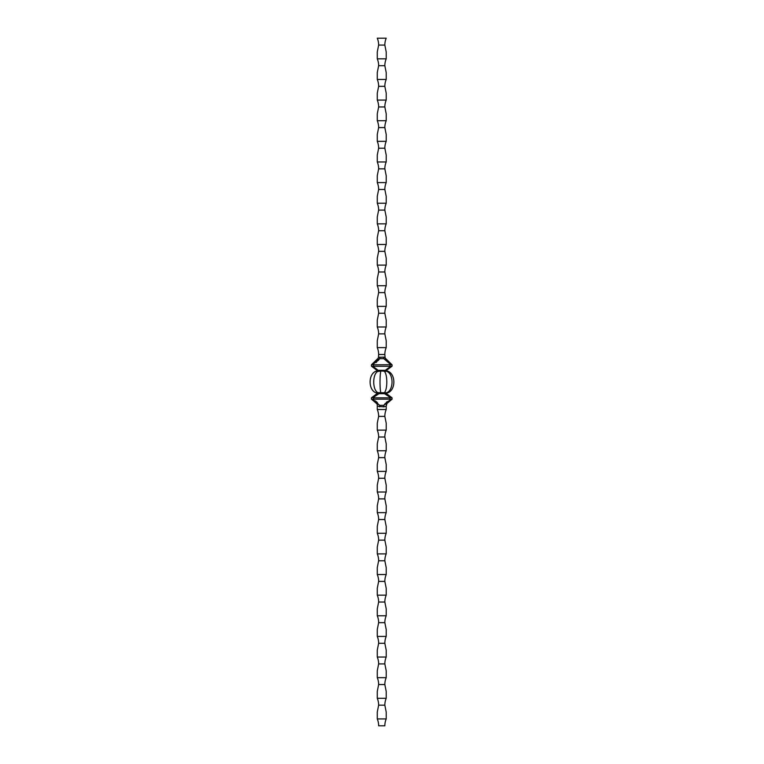 <?xml version="1.0" encoding="UTF-8"?>
<svg xmlns="http://www.w3.org/2000/svg" width="764" height="764" viewBox="0 0 764 764"><rect width="100%" height="100%" fill="white"/><g stroke="black" fill="none" stroke-linecap="round" stroke-linejoin="round"><path stroke-width="0.57" stroke-dasharray="3.82 2.86" d="M381.494 38.267L383.175 38.2L381.494 38.2M380.004 38.267L379.364 38.267L380.004 38.2M384.836 45.076A17.878 17.878 0 0 1 386.212 38.2L377.273 38.2A17.878 17.878 0 0 1 378.648 45.076L384.836 45.076L386.212 51.952L386.212 58.828A17.878 17.878 0 0 0 384.836 65.704L386.212 72.58L386.212 79.456A17.878 17.878 0 0 0 384.836 86.332L386.212 93.208L386.212 100.084A17.878 17.878 0 0 0 384.836 106.96L386.212 113.836L386.212 120.712A17.878 17.878 0 0 0 384.836 127.588L386.212 134.464L386.212 141.34A17.878 17.878 0 0 0 384.836 148.216L386.212 155.092L386.212 161.968A17.878 17.878 0 0 0 384.836 168.844L386.212 175.72L386.212 182.596A17.878 17.878 0 0 0 384.836 189.472L386.212 196.348L386.212 203.224A17.878 17.878 0 0 0 384.836 210.1L386.212 216.976L386.212 223.852A17.878 17.878 0 0 0 384.836 230.728L386.212 237.604L386.212 244.48A17.878 17.878 0 0 0 384.836 251.356L386.212 258.232L386.212 265.108A17.878 17.878 0 0 0 384.836 271.984L386.212 278.86L386.212 285.736A17.878 17.878 0 0 0 384.836 292.612L386.212 299.488L386.212 306.364A17.878 17.878 0 0 0 384.836 313.24L386.212 320.116L386.212 326.992A17.878 17.878 0 0 0 384.836 333.868L386.212 340.744L386.212 347.62A17.878 17.878 0 0 0 384.836 354.496L385.066 357.313L383.786 357.113L383.786 358.641L390.882 364.705L389.993 364.81L389.993 366.185L390.7 366.281L385.199 370.406L378.295 370.406L372.794 366.281L389.993 366.185M380.577 38.267L381.131 38.2L380.577 38.2M386.555 393.116L386.555 392.753C393.852 390.366 393.852 373.634 386.536 371.275L386.555 370.884M386.536 392.725L384.493 392.734L384.493 393.689L378.992 393.689L378.992 392.696L376.929 393.03C367.828 391.225 367.828 372.775 376.929 370.97L378.992 371.304L378.992 370.311M378.992 392.696L384.493 392.734M383.948 392.906C387.749 390.872 387.749 373.128 383.948 371.094L378.992 371.304M384.493 370.311L384.493 371.266L383.948 371.094M384.493 371.266L386.536 371.275M377.865 392.61C372.354 390.079 372.354 373.921 377.865 371.39M381.055 393.088C379.679 391.416 379.679 372.584 381.055 370.912M373.491 366.185L373.491 364.81L389.993 364.81M392.056 366.185L392.056 364.81L386.67 360.283M373.491 364.81L371.428 364.81L371.428 366.185M376.49 360.694L375.2 362.098M374.398 362.814L372.431 364.247M371.629 364.705L376.003 362.604M376.652 362.079L378.199 360.57M379.603 358.793L383.786 358.641M383.786 357.113L378.428 357.313L378.648 354.496A17.878 17.878 0 0 0 377.273 347.62L377.273 340.744L378.648 333.868A17.878 17.878 0 0 0 377.273 326.992L377.273 320.116L378.648 313.24A17.878 17.878 0 0 0 377.273 306.364L377.273 299.488L378.648 292.612A17.878 17.878 0 0 0 377.273 285.736L377.273 278.86L378.648 271.984A17.878 17.878 0 0 0 377.273 265.108L377.273 258.232L378.648 251.356A17.878 17.878 0 0 0 377.273 244.48L377.273 237.604L378.648 230.728A17.878 17.878 0 0 0 377.273 223.852L377.273 216.976L378.648 210.1A17.878 17.878 0 0 0 377.273 203.224L377.273 196.348L378.648 189.472A17.878 17.878 0 0 0 377.273 182.596L377.273 175.72L378.648 168.844A17.878 17.878 0 0 0 377.273 161.968L377.273 155.092L378.648 148.216A17.878 17.878 0 0 0 377.273 141.34L377.273 134.464L378.648 127.588A17.878 17.878 0 0 0 377.273 120.712L377.273 113.836L378.648 106.96A17.878 17.878 0 0 0 377.273 100.084L377.273 93.208L378.648 86.332A17.878 17.878 0 0 0 377.273 79.456L377.273 72.58L378.648 65.704A17.878 17.878 0 0 0 377.273 58.828L377.273 51.952L378.648 45.076M377.273 58.828L386.212 58.828M378.648 65.704L384.836 65.704M377.273 79.456L386.212 79.456M378.648 86.332L384.836 86.332M377.273 100.084L386.212 100.084M378.648 106.96L384.836 106.96M377.273 120.712L386.212 120.712M378.648 127.588L384.836 127.588M377.273 141.34L386.212 141.34M378.648 148.216L384.836 148.216M377.273 161.968L386.212 161.968M378.648 168.844L384.836 168.844M377.273 182.596L386.212 182.596M378.648 189.472L384.836 189.472M377.273 203.224L386.212 203.224M378.648 210.1L384.836 210.1M377.273 223.852L386.212 223.852M378.648 230.728L384.836 230.728M377.273 244.48L386.212 244.48M378.648 251.356L384.836 251.356M377.273 265.108L386.212 265.108M378.648 271.984L384.836 271.984M377.273 285.736L386.212 285.736M378.648 292.612L384.836 292.612M377.273 306.364L386.212 306.364M378.648 313.24L384.836 313.24M377.273 326.992L386.212 326.992M378.648 333.868L384.836 333.868M377.273 347.62L386.212 347.62M378.648 354.496L384.836 354.496M385.457 358.899L385.066 357.313M378.428 357.313L378.17 358.182A2.063 2.063 0 0 0 378.39 357.562L378.39 357.562M386.555 370.311L391.942 366.281L390.7 366.281M390.882 364.705L391.865 364.705M372.794 366.281L371.552 366.281M385.724 359.424L385.323 358.182A2.063 2.063 123.3 0 1 385.104 357.562L385.104 357.562M384.836 725.8L378.648 725.8A17.878 17.878 0 0 0 377.273 718.924L386.212 718.924A17.878 17.878 0 0 0 384.836 725.8M378.648 705.172A17.878 17.878 0 0 0 377.273 698.296L386.212 698.296A17.878 17.878 0 0 0 384.836 705.172L378.648 705.172L377.273 712.048L377.273 718.924M384.836 705.172L386.212 712.048L386.212 718.924M378.648 684.544A17.878 17.878 0 0 0 377.273 677.668L386.212 677.668A17.878 17.878 0 0 0 384.836 684.544L378.648 684.544L377.273 691.42L377.273 698.296M384.836 684.544L386.212 691.42L386.212 698.296M378.648 663.916A17.878 17.878 0 0 0 377.273 657.04L386.212 657.04A17.878 17.878 0 0 0 384.836 663.916L378.648 663.916L377.273 670.792L377.273 677.668M384.836 663.916L386.212 670.792L386.212 677.668M378.648 643.288A17.878 17.878 0 0 0 377.273 636.412L386.212 636.412A17.878 17.878 0 0 0 384.836 643.288L378.648 643.288L377.273 650.164L377.273 657.04M384.836 643.288L386.212 650.164L386.212 657.04M378.648 622.66A17.878 17.878 0 0 0 377.273 615.784L386.212 615.784A17.878 17.878 0 0 0 384.836 622.66L378.648 622.66L377.273 629.536L377.273 636.412M384.836 622.66L386.212 629.536L386.212 636.412M378.648 602.032A17.878 17.878 0 0 0 377.273 595.156L386.212 595.156A17.878 17.878 0 0 0 384.836 602.032L378.648 602.032L377.273 608.908L377.273 615.784M384.836 602.032L386.212 608.908L386.212 615.784M378.648 581.404A17.878 17.878 0 0 0 377.273 574.528L386.212 574.528A17.878 17.878 0 0 0 384.836 581.404L378.648 581.404L377.273 588.28L377.273 595.156M384.836 581.404L386.212 588.28L386.212 595.156M378.648 560.776A17.878 17.878 0 0 0 377.273 553.9L386.212 553.9A17.878 17.878 0 0 0 384.836 560.776L378.648 560.776L377.273 567.652L377.273 574.528M384.836 560.776L386.212 567.652L386.212 574.528M378.648 540.148A17.878 17.878 0 0 0 377.273 533.272L386.212 533.272A17.878 17.878 0 0 0 384.836 540.148L378.648 540.148L377.273 547.024L377.273 553.9M384.836 540.148L386.212 547.024L386.212 553.9M378.648 519.52A17.878 17.878 0 0 0 377.273 512.644L386.212 512.644A17.878 17.878 0 0 0 384.836 519.52L378.648 519.52L377.273 526.396L377.273 533.272M384.836 519.52L386.212 526.396L386.212 533.272M378.648 498.892A17.878 17.878 0 0 0 377.273 492.016L386.212 492.016A17.878 17.878 0 0 0 384.836 498.892L378.648 498.892L377.273 505.768L377.273 512.644M384.836 498.892L386.212 505.768L386.212 512.644M378.648 478.264A17.878 17.878 0 0 0 377.273 471.388L386.212 471.388A17.878 17.878 0 0 0 384.836 478.264L378.648 478.264L377.273 485.14L377.273 492.016M384.836 478.264L386.212 485.14L386.212 492.016M378.648 457.636A17.878 17.878 0 0 0 377.273 450.76L386.212 450.76A17.878 17.878 0 0 0 384.836 457.636L378.648 457.636L377.273 464.512L377.273 471.388M384.836 457.636L386.212 464.512L386.212 471.388M378.648 437.008A17.878 17.878 0 0 0 377.273 430.132L386.212 430.132A17.878 17.878 0 0 0 384.836 437.008L378.648 437.008L377.273 443.884L377.273 450.76M384.836 437.008L386.212 443.884L386.212 450.76M378.648 416.38A17.878 17.878 0 0 0 377.273 409.504L386.212 409.504A17.878 17.878 0 0 0 384.836 416.38L378.648 416.38L377.273 423.256L377.273 430.132M384.836 416.38L386.212 423.256L386.212 430.132M371.428 397.815L371.428 399.19L376.853 403.764A2.063 2.063 -0 0 1 377.273 405.016L377.273 409.504M377.273 406.219L379.698 406.887L379.698 405.359L377.33 402.542M379.698 406.887L386.212 406.219L386.212 409.504M386.212 406.219L386.288 404.423M375.382 400.928L372.612 399.295L371.629 399.295L372.708 399.935M372.612 399.295L390.882 399.295L387.1 401.702M383.891 405.216L379.698 405.359M386.288 402.418L385.295 403.43M386.212 405.016A2.063 2.063 0 0 1 386.632 403.764L387.081 403.02M390.786 399.935L391.865 399.295L390.882 399.295L392.056 399.19L392.056 397.815M371.552 397.719L372.794 397.719L378.992 393.689M373.491 399.19L373.491 397.815L372.794 397.719M373.491 397.815L389.993 397.815L389.993 399.19M384.493 393.689L385.199 393.594L390.7 397.719L389.993 397.815M390.7 397.719L391.942 397.719M386.555 393.689L385.199 393.594M378.295 393.594L376.929 393.689M377.206 404.442L376.996 403.879M383.786 406.887L383.786 405.359M379.698 357.113L379.698 358.641M385.199 370.406L386.441 370.406M381.322 38.267L380.52 38.267L381.322 38.2M380.042 38.267L379.441 38.267L380.042 38.2M379.45 38.267L379.956 38.267L379.45 38.2M381.608 38.267L382.181 38.267L381.608 38.2M381.78 38.267L382.353 38.267L381.78 38.2"/><path stroke-width="1.15" d="M377.273 38.2L386.212 38.2A17.878 17.878 0 0 0 384.836 45.076L378.648 45.076A17.878 17.878 0 0 0 377.273 38.2M385.199 370.406L390.7 366.281L372.794 366.281L378.295 370.406L377.053 370.406L371.428 366.185L376.929 370.311L376.929 370.97C367.828 372.775 367.828 391.225 376.929 393.03L376.929 393.689L376.929 392.686L377.865 392.61L378.992 392.696L378.992 393.689L384.493 393.689L384.493 392.734L386.555 392.753C393.852 390.366 393.852 373.634 386.536 371.275L384.493 371.266L384.493 370.311L386.555 370.311L386.555 371.247M386.555 392.753L386.555 393.116C396.287 391.483 396.287 372.517 386.555 370.884L386.555 370.311M377.865 392.61C372.354 390.079 372.354 373.921 377.865 371.39L376.929 371.314L376.929 370.311M384.493 392.734L378.992 392.696M381.055 393.088C379.679 391.416 379.679 372.584 381.055 370.912L384.493 371.266M377.053 370.406L378.992 370.311L378.992 371.304L381.055 370.912M378.992 371.304L377.865 371.39M383.948 392.906C387.749 390.872 387.749 373.128 383.948 371.094M386.67 360.283L385.323 358.182L392.056 364.81L392.056 366.185M373.491 364.81L390.882 364.705L383.786 358.641L379.698 358.641L372.612 364.705L373.491 364.81L373.491 366.185M371.428 366.185L371.428 364.81L378.17 358.182L376.49 360.694M375.2 362.098L374.398 362.814M372.431 364.247L371.428 364.81M392.056 364.81L390.882 364.705M376.003 362.604L376.652 362.079M378.199 360.57L379.603 358.793M378.648 45.076L377.273 51.952L377.273 58.828L386.212 58.828L386.212 51.952L384.836 45.076M377.273 58.828A17.878 17.878 0 0 1 378.648 65.704L384.836 65.704A17.878 17.878 0 0 1 386.212 58.828M378.648 65.704L377.273 72.58L377.273 79.456L386.212 79.456L386.212 72.58L384.836 65.704M386.212 79.456A17.878 17.878 0 0 0 384.836 86.332L378.648 86.332A17.878 17.878 0 0 0 377.273 79.456M378.648 86.332L377.273 93.208L377.273 100.084L386.212 100.084L386.212 93.208L384.836 86.332M377.273 100.084A17.878 17.878 0 0 1 378.648 106.96L384.836 106.96A17.878 17.878 0 0 1 386.212 100.084M378.648 106.96L377.273 113.836L377.273 120.712L386.212 120.712L386.212 113.836L384.836 106.96M377.273 120.712A17.878 17.878 0 0 1 378.648 127.588L384.836 127.588A17.878 17.878 0 0 1 386.212 120.712M378.648 127.588L377.273 134.464L377.273 141.34L386.212 141.34L386.212 134.464L384.836 127.588M377.273 141.34A17.878 17.878 0 0 1 378.648 148.216L384.836 148.216A17.878 17.878 0 0 1 386.212 141.34M378.648 148.216L377.273 155.092L377.273 161.968L386.212 161.968L386.212 155.092L384.836 148.216M386.212 161.968A17.878 17.878 0 0 0 384.836 168.844L378.648 168.844A17.878 17.878 0 0 0 377.273 161.968M378.648 168.844L377.273 175.72L377.273 182.596L386.212 182.596L386.212 175.72L384.836 168.844M377.273 182.596A17.878 17.878 0 0 1 378.648 189.472L384.836 189.472A17.878 17.878 0 0 1 386.212 182.596M378.648 189.472L377.273 196.348L377.273 203.224L386.212 203.224L386.212 196.348L384.836 189.472M386.212 203.224A17.878 17.878 0 0 0 384.836 210.1L378.648 210.1A17.878 17.878 0 0 0 377.273 203.224M378.648 210.1L377.273 216.976L377.273 223.852L386.212 223.852L386.212 216.976L384.836 210.1M377.273 223.852A17.878 17.878 0 0 1 378.648 230.728L384.836 230.728A17.878 17.878 0 0 1 386.212 223.852M378.648 230.728L377.273 237.604L377.273 244.48L386.212 244.48L386.212 237.604L384.836 230.728M386.212 244.48A17.878 17.878 0 0 0 384.836 251.356L378.648 251.356A17.878 17.878 0 0 0 377.273 244.48M378.648 251.356L377.273 258.232L377.273 265.108L386.212 265.108L386.212 258.232L384.836 251.356M377.273 265.108A17.878 17.878 0 0 1 378.648 271.984L384.836 271.984A17.878 17.878 0 0 1 386.212 265.108M378.648 271.984L377.273 278.86L377.273 285.736L386.212 285.736L386.212 278.86L384.836 271.984M377.273 285.736A17.878 17.878 0 0 1 378.648 292.612L384.836 292.612A17.878 17.878 0 0 1 386.212 285.736M378.648 292.612L377.273 299.488L377.273 306.364L386.212 306.364L386.212 299.488L384.836 292.612M377.273 306.364A17.878 17.878 0 0 1 378.648 313.24L384.836 313.24A17.878 17.878 0 0 1 386.212 306.364M378.648 313.24L377.273 320.116L377.273 326.992L386.212 326.992L386.212 320.116L384.836 313.24M386.212 326.992A17.878 17.878 0 0 0 384.836 333.868L378.648 333.868A17.878 17.878 0 0 0 377.273 326.992M378.648 333.868L377.273 340.744L377.273 347.62L386.212 347.62L386.212 340.744L384.836 333.868M377.273 347.62A17.878 17.878 0 0 1 378.648 354.496L384.836 354.496A17.878 17.878 0 0 1 386.212 347.62M383.786 358.641L386.469 360.455L383.786 358.641L383.786 357.113L385.066 357.313L384.836 354.496M378.648 354.496L378.428 357.313L383.786 357.113M385.104 357.562L385.228 358.201L385.104 357.562A2.063 2.063 0 0 0 385.323 358.182L385.066 357.313M378.266 358.201L377.024 360.455L379.698 358.641L377.024 360.455L378.17 358.182A2.063 2.063 0 0 0 378.39 357.562L378.428 357.313M378.992 370.311L384.493 370.311M390.7 366.281L391.942 366.281L386.441 370.406M371.629 364.705L372.612 364.705L371.629 364.705L372.784 364.017L371.629 364.705M371.552 366.281L372.794 366.281M377.273 718.924A17.878 17.878 0 0 1 378.648 725.8L384.836 725.8A17.878 17.878 0 0 1 386.212 718.924L386.212 712.048L384.836 705.172L378.648 705.172L377.273 712.048L377.273 718.924L386.212 718.924M378.648 705.172A17.878 17.878 0 0 0 377.273 698.296L386.212 698.296A17.878 17.878 0 0 0 384.836 705.172M377.273 698.296L377.273 691.42L378.648 684.544L384.836 684.544L386.212 691.42L386.212 698.296M378.648 684.544A17.878 17.878 0 0 0 377.273 677.668L386.212 677.668A17.878 17.878 0 0 0 384.836 684.544M377.273 677.668L377.273 670.792L378.648 663.916L384.836 663.916L386.212 670.792L386.212 677.668M378.648 663.916A17.878 17.878 0 0 0 377.273 657.04L386.212 657.04A17.878 17.878 0 0 0 384.836 663.916M377.273 657.04L377.273 650.164L378.648 643.288L384.836 643.288L386.212 650.164L386.212 657.04M378.648 643.288A17.878 17.878 0 0 0 377.273 636.412L386.212 636.412A17.878 17.878 0 0 0 384.836 643.288M377.273 636.412L377.273 629.536L378.648 622.66L384.836 622.66L386.212 629.536L386.212 636.412M378.648 622.66A17.878 17.878 0 0 0 377.273 615.784L386.212 615.784A17.878 17.878 0 0 0 384.836 622.66M377.273 615.784L377.273 608.908L378.648 602.032L384.836 602.032L386.212 608.908L386.212 615.784M378.648 602.032A17.878 17.878 0 0 0 377.273 595.156L386.212 595.156A17.878 17.878 0 0 0 384.836 602.032M377.273 595.156L377.273 588.28L378.648 581.404L384.836 581.404L386.212 588.28L386.212 595.156M378.648 581.404A17.878 17.878 0 0 0 377.273 574.528L386.212 574.528A17.878 17.878 0 0 0 384.836 581.404M377.273 574.528L377.273 567.652L378.648 560.776L384.836 560.776L386.212 567.652L386.212 574.528M378.648 560.776A17.878 17.878 0 0 0 377.273 553.9L386.212 553.9A17.878 17.878 0 0 0 384.836 560.776M377.273 553.9L377.273 547.024L378.648 540.148L384.836 540.148L386.212 547.024L386.212 553.9M378.648 540.148A17.878 17.878 0 0 0 377.273 533.272L386.212 533.272A17.878 17.878 0 0 0 384.836 540.148M377.273 533.272L377.273 526.396L378.648 519.52L384.836 519.52L386.212 526.396L386.212 533.272M378.648 519.52A17.878 17.878 0 0 0 377.273 512.644L386.212 512.644A17.878 17.878 0 0 0 384.836 519.52M377.273 512.644L377.273 505.768L378.648 498.892L384.836 498.892L386.212 505.768L386.212 512.644M378.648 498.892A17.878 17.878 0 0 0 377.273 492.016L386.212 492.016A17.878 17.878 0 0 0 384.836 498.892M377.273 492.016L377.273 485.14L378.648 478.264L384.836 478.264L386.212 485.14L386.212 492.016M378.648 478.264A17.878 17.878 0 0 0 377.273 471.388L386.212 471.388A17.878 17.878 0 0 0 384.836 478.264M377.273 471.388L377.273 464.512L378.648 457.636L384.836 457.636L386.212 464.512L386.212 471.388M378.648 457.636A17.878 17.878 0 0 0 377.273 450.76L386.212 450.76A17.878 17.878 0 0 0 384.836 457.636M377.273 450.76L377.273 443.884L378.648 437.008L384.836 437.008L386.212 443.884L386.212 450.76M378.648 437.008A17.878 17.878 0 0 0 377.273 430.132L386.212 430.132A17.878 17.878 0 0 0 384.836 437.008M377.273 430.132L377.273 423.256L378.648 416.38L384.836 416.38L386.212 423.256L386.212 430.132M378.648 416.38A17.878 17.878 0 0 0 377.273 409.504L386.212 409.504A17.878 17.878 0 0 0 384.836 416.38M377.273 409.504L377.273 405.016A2.063 2.063 0 0 0 376.853 403.764L371.629 399.295L372.612 399.295L379.698 405.359L376.413 403.02L379.698 405.359L383.786 405.359L390.882 399.295L391.865 399.295L389.993 399.19L389.993 397.815L390.7 397.719L384.493 393.689M386.288 404.423L387.081 403.02L386.212 406.219L383.786 406.887L377.273 406.219M386.212 409.504L386.212 406.219M376.595 403.43L377.206 404.442M371.428 399.19L371.428 397.815M377.33 402.542L375.382 400.928M387.1 401.702L386.288 402.418M385.295 403.43L383.891 405.216M387.081 403.02L392.056 399.19L386.632 403.764A2.063 2.063 -116 0 0 386.212 405.016M378.992 393.689L372.794 397.719L373.491 397.815L373.491 399.19L372.612 399.295M373.491 399.19L389.993 399.19M372.794 397.719L371.552 397.719L377.053 393.594L378.295 393.594M373.491 397.815L389.993 397.815M392.056 397.815L392.056 399.19M385.199 393.594L386.441 393.594L391.942 397.719L390.7 397.719M391.942 397.719L386.555 393.689M376.929 393.689L371.552 397.719M379.698 405.359L379.698 406.887M383.786 405.359L383.786 406.887M385.457 358.899L385.724 359.424M379.698 358.641L379.698 357.113M389.993 366.185L389.993 364.81M391.865 364.705L390.71 364.017L391.865 364.705M371.629 399.295L372.708 399.935M391.865 399.295L390.786 399.935"/></g></svg>
